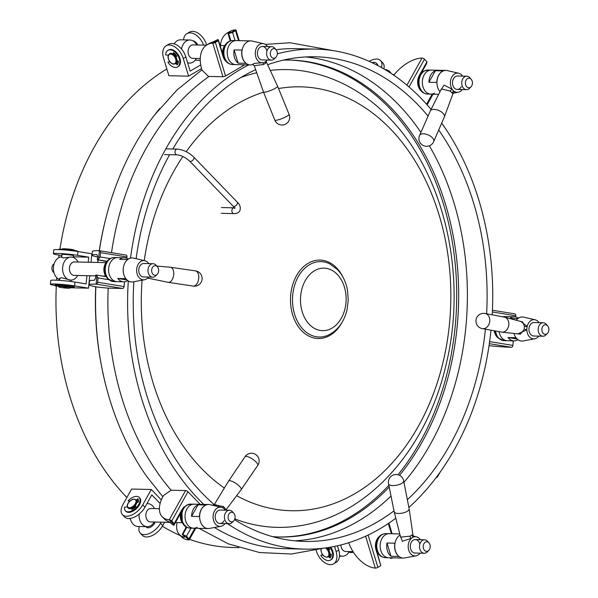 <?xml version="1.0" encoding="UTF-8"?>
<svg xmlns="http://www.w3.org/2000/svg" width="598" height="598" viewBox="0 0 598 598"><rect width="100%" height="100%" fill="white"/><g stroke="black" fill="none" stroke-linecap="round" stroke-linejoin="round"><path stroke-width="0.9" d="M330.664 547.14A9.62 6.002 59.7 0 1 331.128 559.706L330.485 560.079A9.62 6.002 59.7 0 1 328.309 560.618A9.62 6.002 59.7 0 1 320.767 555.31L322.628 554.742M329.834 547.275A9.62 6.002 59.7 0 1 330.485 560.079M328.452 547.506A7.692 4.799 59.7 0 1 329.79 549.375L328.878 549.898A4.806 2.997 -120.3 0 0 326.957 547.731M330.515 557.478L329.408 555.886M329.79 549.368L328.878 549.898M329.887 553.741L331.307 554.398A7.692 4.799 59.7 0 1 330.006 558.061L328.915 556.491M322.823 554.996L320.767 555.31M132.397 507.971L132.524 508.106A4.806 2.661 -44 0 0 135.163 506.117L135.866 506.551M129.923 501.109L128.099 500.773A9.62 5.33 136 0 1 136.583 496.407A9.62 5.33 136 0 1 139.222 497.424L139.775 497.999A9.62 5.33 136 0 1 138.16 506.738A9.62 5.33 136 0 1 128.57 512.381A9.62 5.33 136 0 1 125.939 511.365L125.378 510.789A9.62 5.33 136 0 1 124.541 507.171L127.322 506.85M139.222 497.424A9.62 5.33 136 0 1 137.6 506.162A9.62 5.33 136 0 1 128.009 511.806A9.62 5.33 136 0 1 125.378 510.789M136.867 500.773L138.273 499.397M128.099 500.773L129.504 501.505M132.412 509.272L132.524 508.106M136.434 500.078L137.809 498.732A7.692 4.261 136 0 1 137.832 498.762A7.692 4.261 136 0 1 138.43 502.028L136.897 502.544M135.073 505.833L135.993 506.409A7.692 4.261 136 0 1 131.769 509.586L131.904 508.218M371.889 62.596A9.62 5.33 136 0 1 373.907 62.327A9.62 5.33 136 0 1 376.538 63.351L377.099 63.926A9.62 5.33 136 0 1 377.943 65.623M376.538 63.351A9.62 5.33 136 0 1 377.435 65.354M471.702 85.85A4.806 3.513 91.3 0 0 471.172 79.235A4.806 3.513 91.3 0 0 466.141 80.095A4.806 3.513 91.3 0 0 466.41 86.381A4.806 3.513 91.3 0 0 471 86.807A4.806 3.513 91.3 0 0 471.702 85.85M471.172 79.235L469.789 77.688A6.735 4.911 91.3 0 0 466.791 76.193A6.735 4.911 91.3 0 0 462.747 78.891A6.735 4.911 91.3 0 0 462.202 85.888A6.735 4.911 91.3 0 0 466.492 89.655A6.735 4.911 91.3 0 0 469.55 88.287L471 86.807M391.212 73.479A11.541 8.424 91.3 0 0 385.052 69.54A11.541 8.424 91.3 0 0 384.918 69.54M172.837 148.999A242.377 176.911 -88.7 0 1 183.01 133.1A242.377 176.911 -88.7 0 1 255.645 69.652M267.62 64.734A242.377 176.911 -88.7 0 1 315.624 56.795A242.377 176.911 -88.7 0 1 428.071 116.087M438.693 130.005A242.377 176.911 -88.7 0 1 486.623 313.763M485.419 329.169A242.377 176.911 -88.7 0 1 437.325 465.117A242.377 176.911 -88.7 0 1 407.35 499.696M305.757 56.945A242.377 176.911 -88.7 0 1 420.917 132.39M429.342 145.777A242.377 176.911 -88.7 0 1 417.606 464.668A242.377 176.911 -88.7 0 1 403.949 482.332M395.809 518.219A250.069 182.532 -88.7 0 1 304.531 549.114L284.812 548.672A250.069 182.532 -88.7 0 1 214.488 527.511M200.136 504.316L187.989 491.735A1.921 0.77 -150.9 0 0 185.567 490.554L171.103 490.233A250.069 182.532 -88.7 0 1 108.171 288.139M111.497 252.685A250.069 182.532 -88.7 0 1 159.255 127.389A250.069 182.532 -88.7 0 1 209.113 76.432M490.973 330.178A250.069 182.532 -88.7 0 1 441.361 470.387A250.069 182.532 -88.7 0 1 408.875 507.478M304.531 549.114A250.069 182.532 -88.7 0 1 227.554 523.691M203.791 504.398A250.069 182.532 -88.7 0 1 128.286 281.03M130.521 258.097A250.069 182.532 -88.7 0 1 178.974 127.83A250.069 182.532 -88.7 0 1 248.693 64.905M266.858 50.538A6.735 4.911 91.3 0 0 262.462 46.457L271.694 46.666A6.735 4.911 91.3 0 1 274.684 48.161L276.067 49.709A4.806 3.513 91.3 0 0 271.739 49.612A4.806 3.513 91.3 0 0 270.573 55.345A4.806 3.513 91.3 0 0 275.895 57.281A4.806 3.513 91.3 0 0 277.061 51.555A4.806 3.513 91.3 0 0 276.067 49.709A250.069 182.532 -88.7 0 1 296.085 48.655L315.796 49.103A250.069 182.532 -88.7 0 1 431.091 109.412M391.017 496.056A242.377 176.911 -88.7 0 1 294.851 540.824M277.315 53.82A250.069 182.532 -88.7 0 1 315.796 49.103M441.675 123.098A250.069 182.532 -88.7 0 1 492.191 314.817M393.992 510.856A242.377 176.911 -88.7 0 1 304.703 541.422A242.377 176.911 -88.7 0 1 234.521 519.662M214.241 504.63A242.377 176.911 -88.7 0 1 133.87 281.718M136.135 258.71A242.377 176.911 -88.7 0 1 169.593 154.703M58.903 286.143L55.786 286.023A9.62 0.673 5.6 0 1 55.083 285.695L55.173 284.738A9.62 0.673 5.6 0 1 57.789 284.536A9.62 0.673 5.6 0 1 68.314 285.396A9.62 0.673 5.6 0 1 74.316 286.606L74.227 287.563A9.62 0.673 5.6 0 1 71.611 287.765A9.62 0.673 5.6 0 1 70.34 287.72M55.083 285.695A9.62 0.673 5.6 0 1 57.692 285.493A9.62 0.673 5.6 0 1 68.224 286.352A9.62 0.673 5.6 0 1 74.227 287.563M62.842 286.068L62.237 285.881A7.692 0.538 5.6 0 1 67.589 286.42L66.856 286.472M69.824 286.958L71.551 287.062A7.692 0.538 5.6 0 1 72.313 287.376A7.692 0.538 5.6 0 1 72.052 287.489L70.385 287.294M175.491 63.717A5.771 3.603 -120.3 0 0 175.655 63.635A5.771 3.603 -120.3 0 0 176.223 57.52A5.771 3.603 -120.3 0 0 169.839 53.663A5.771 3.603 -120.3 0 0 169.683 53.768M173.771 54.411L173.779 54.411A4.806 2.997 59.7 0 1 175.991 56.765L176.903 56.242L175.991 56.765M173.854 53.641A5.771 3.603 59.7 0 1 176.515 56.466M177.628 60.899A5.771 3.603 59.7 0 1 176.679 62.984M388.565 483.849A7.692 2.915 -11.2 0 0 388.573 483.872L394.179 511.783A7.625 2.885 -11.2 0 0 394.194 511.836L400.585 537.124L409.802 536.189L412.904 534.769L409.144 508.868A7.625 2.885 -11.2 0 0 409.137 508.816L403.657 480.867A7.692 2.915 -11.2 0 0 403.657 480.859A7.692 7.692 0 0 0 392.206 475.552A7.692 7.692 0 0 0 388.573 483.872A7.692 2.915 -11.2 0 0 393.619 485.569A7.692 2.915 -11.2 0 0 401.617 483.453A7.692 2.915 -11.2 0 0 403.665 480.882M394.194 511.836A7.625 2.885 -11.2 0 0 399.217 513.48A7.625 2.885 -11.2 0 0 407.111 511.387A7.625 2.885 -11.2 0 0 409.144 508.868M419.744 543.664A6.735 4.911 91.3 0 0 415.348 539.583A6.735 4.911 91.3 0 0 410.654 548.971A6.735 4.911 91.3 0 0 415.049 553.045L424.274 553.255A6.735 4.911 91.3 0 0 427.338 551.894L428.781 550.407A4.806 3.513 91.3 0 0 429.947 544.681A4.806 3.513 91.3 0 0 428.953 542.842A4.806 3.513 91.3 0 0 424.625 542.737A4.806 3.513 91.3 0 0 423.459 548.471A4.806 3.513 91.3 0 0 428.781 550.407M420.364 539.695A9.62 7.019 91.3 0 0 416.462 536.832L414.339 536.339L413.741 536.937A9.62 7.019 91.3 0 0 411.394 538.305A9.62 7.019 91.3 0 0 408.703 550.108A9.62 7.019 91.3 0 0 416.036 555.848A9.62 7.019 91.3 0 0 420.058 553.157M400.062 535.068A12.02 8.776 91.3 0 0 395.39 550.788A12.02 8.776 91.3 0 0 403.231 558.076A12.02 8.776 91.3 0 0 404.554 557.964L416.036 555.848M380.791 550.459A12.02 8.776 91.3 0 0 388.633 557.747A12.02 8.776 -88.7 0 1 380.208 544.3A12.02 8.776 -88.7 0 1 389.178 533.708A12.02 8.776 91.3 0 0 380.791 550.459M395.248 550.788A12.02 8.776 91.3 0 0 398.881 556.469L390.995 556.29A12.02 8.776 -88.7 0 1 387.362 550.609A12.02 8.776 -88.7 0 1 386.981 543.029L394.867 543.208A12.02 8.776 91.3 0 0 395.248 550.788M409.802 536.189A1.921 0.68 -121.9 0 0 411.394 538.305L402.357 541.25L400.219 535.673M416.462 536.832A9.62 7.019 91.3 0 0 413.741 536.937A1.921 1.607 62.5 0 1 411.962 534.926M390.995 556.29L386.981 543.029M265.961 61.325L265.572 63.268L263.412 64.532L254.255 65.69L263.456 91.943A7.625 1.338 157.9 0 1 263.456 91.943L274.796 120.056A7.692 7.692 0 0 0 285.866 123.965A7.692 7.692 0 0 0 289.051 114.27A7.692 1.346 157.9 0 1 289.051 114.27A7.692 1.346 157.9 0 1 286.831 116.296A7.692 1.346 157.9 0 1 279.333 119.533A7.692 1.346 157.9 0 1 274.796 120.056M266.02 61.28L277.584 86.209A7.625 1.338 157.9 0 1 277.584 86.217A7.625 1.338 157.9 0 1 275.386 88.227A7.625 1.338 157.9 0 1 267.956 91.434A7.625 1.338 157.9 0 1 263.464 91.957M262.462 46.457A6.735 4.911 91.3 0 0 257.768 55.838A6.735 4.911 91.3 0 0 262.163 59.92L271.387 60.129A6.735 4.911 91.3 0 0 274.445 58.761L275.895 57.281M267.478 46.569A9.62 7.019 91.3 0 0 263.576 43.706A9.62 7.019 91.3 0 0 256.856 47.242A9.62 7.019 91.3 0 0 255.817 56.974A9.62 7.019 91.3 0 0 263.15 62.715A9.62 7.019 91.3 0 0 263.77 62.566A9.62 7.019 91.3 0 0 266.117 61.198A9.62 7.019 91.3 0 0 267.171 60.032M263.576 43.706L252.207 41.068A12.02 8.776 91.3 0 0 250.891 40.903A12.02 8.776 91.3 0 0 242.504 57.662A12.02 8.776 91.3 0 0 250.345 64.943A12.02 8.776 91.3 0 0 251.668 64.838L254.516 63.343L263.15 62.715M250.345 64.943L232.383 64.539A12.02 8.776 -88.7 0 1 223.958 51.099A12.02 8.776 -88.7 0 1 232.928 40.5L236.292 40.574A12.02 8.776 91.3 0 0 227.905 57.333A12.02 8.776 91.3 0 0 235.747 64.614A12.02 8.776 -88.7 0 1 227.322 51.174A12.02 8.776 -88.7 0 1 236.292 40.574L250.891 40.903M234.476 57.483A12.02 8.776 -88.7 0 1 234.095 49.903L241.981 50.083A12.02 8.776 91.3 0 0 242.362 57.655A12.02 8.776 91.3 0 0 245.995 63.343L238.109 63.164A12.02 8.776 -88.7 0 1 234.476 57.483M234.095 49.903L238.109 63.164M263.658 62.603A1.921 0.822 -105.8 0 0 263.412 64.532M265.572 63.268A1.921 1.458 39.5 0 1 265.452 61.721M190.463 505.146A12.02 8.776 -88.7 0 1 194.073 504.181A12.02 8.776 91.3 0 0 186.853 508.995A12.02 8.776 91.3 0 0 185.866 521.493A12.02 8.776 91.3 0 0 193.535 528.213A12.02 8.776 -88.7 0 1 185.171 518.518A12.02 8.776 -88.7 0 1 190.463 505.146M197.146 527.249A12.02 8.776 -88.7 0 1 193.535 528.213L190.171 528.139A12.02 8.776 -88.7 0 1 181.799 518.444A12.02 8.776 -88.7 0 1 187.099 505.071A12.02 8.776 -88.7 0 1 190.71 504.099L186.441 505.235L183.765 507.567A11.564 8.439 -88.7 0 0 183.384 524.364C184.834 526.554 187.092 527.81 190.171 528.139M544.898 334.312A4.806 3.513 91.3 0 0 547.439 333.37A4.806 3.513 91.3 0 0 547.611 325.798A4.806 3.513 91.3 0 0 545.832 324.766A4.806 3.513 91.3 0 0 541.885 328.967A4.806 3.513 91.3 0 0 544.898 334.312M547.611 325.798L546.236 324.258A6.735 4.911 91.3 0 0 543.739 322.8A6.735 4.911 91.3 0 0 543.238 322.756A6.735 4.911 91.3 0 0 538.185 329.035A6.735 4.911 91.3 0 0 542.431 336.173A6.735 4.911 91.3 0 0 542.932 336.218A6.735 4.911 91.3 0 0 545.996 334.858L547.439 333.37M77.747 251.481L77.762 251.272A9.62 0.673 -174.4 0 0 71.76 250.061A9.62 0.673 -174.4 0 0 61.235 249.202A9.62 0.673 -174.4 0 0 58.619 249.411L58.597 249.62M452.38 93.288L453.65 93.011L452.91 93.856L450.219 91.09L441.399 88.9L430.366 110.847A7.625 3.797 -156.5 0 0 430.328 110.936L419.617 135.357A7.692 3.835 -156.5 0 1 419.624 135.335A7.692 7.692 0 0 0 421.059 143.939A7.692 7.692 0 0 0 433.729 141.479A7.692 3.835 -156.5 0 0 432.339 137.712A7.692 3.835 -156.5 0 0 425.088 133.982A7.692 3.835 -156.5 0 0 419.624 135.335M433.722 141.502L444.307 117.021A7.625 3.797 -156.5 0 0 444.344 116.931A7.625 3.797 -156.5 0 0 442.946 113.254A7.625 3.797 -156.5 0 0 435.807 109.561A7.625 3.797 -156.5 0 0 430.366 110.847M466.791 76.193L457.567 75.983A6.735 4.911 91.3 0 0 453.523 78.682A6.735 4.911 91.3 0 0 452.97 85.678A6.735 4.911 91.3 0 0 457.261 89.446A6.735 4.911 91.3 0 0 461.312 86.747M462.583 76.096A9.62 7.019 91.3 0 0 458.681 73.233A9.62 7.019 91.3 0 0 451.856 76.955A9.62 7.019 91.3 0 0 452.193 89.244A9.62 7.019 91.3 0 0 454.203 91.33A9.62 7.019 91.3 0 0 458.255 92.242A9.62 7.019 91.3 0 0 462.276 89.558M458.681 73.233L447.311 70.594A12.02 8.776 91.3 0 0 445.996 70.429A12.02 8.776 91.3 0 0 438.768 75.251A12.02 8.776 91.3 0 0 440.001 91.681M434.469 93.168A12.02 8.776 -88.7 0 1 430.852 94.14L427.488 94.065A12.02 8.776 -88.7 0 1 419.123 84.363A12.02 8.776 -88.7 0 1 424.416 70.998A12.02 8.776 -88.7 0 1 428.033 70.026L431.397 70.101A12.02 8.776 91.3 0 0 424.169 74.922A12.02 8.776 91.3 0 0 423.19 87.413A12.02 8.776 91.3 0 0 430.852 94.14A12.02 8.776 -88.7 0 1 422.487 84.445A12.02 8.776 -88.7 0 1 427.779 71.072A12.02 8.776 -88.7 0 1 431.397 70.101L445.996 70.429M430.747 75.071A12.02 8.776 -88.7 0 1 435.351 70.736L443.238 70.908A12.02 8.776 91.3 0 0 438.633 75.251A12.02 8.776 91.3 0 0 436.809 82.464L428.923 82.285A12.02 8.776 -88.7 0 1 430.747 75.071M452.066 93.004A1.921 1.51 137.4 0 1 454.203 91.33L453.546 93.064M440.397 90.896L444.03 85.08L452.193 89.244A1.921 0.523 -44.9 0 0 450.219 91.09M435.351 70.736L428.923 82.285M98.64 287.234A29.309 2.041 5.6 0 1 89.109 284.775A29.309 2.041 5.6 0 1 96.129 284.14L96.921 276.022L98.05 277.958L97.631 282.256A1.921 1.308 99.3 0 1 96.129 284.14L122.575 288.46L108.111 288.131L98.64 287.234M97.579 256.938A29.309 2.041 5.6 0 1 91.995 255.174L92.369 251.354A29.309 2.041 5.6 0 1 99.388 250.712A1.921 1.308 99.3 0 1 99.515 250.726A1.921 1.308 99.3 0 1 100.516 252.655L100.098 256.953L110.137 258.59M106.085 276.642L96.398 275.058A29.309 2.041 -174.4 0 0 95.815 275.058L95.486 278.399L94.192 280.312A29.309 2.041 -174.4 0 0 89.483 280.955L89.109 284.775M91.995 255.174A29.309 2.041 5.6 0 1 96.704 254.531L96.809 254.539M99.515 250.726L125.954 255.047A1.921 1.308 -80.7 0 1 126.963 256.976L126.821 258.373M124.541 281.763L124.07 286.584A1.921 1.308 -80.7 0 1 122.575 288.46M108.761 279.714L98.05 277.958M96.906 254.561L97.631 256.43L97.302 259.779A29.309 2.041 5.6 0 1 97.893 259.779L107.094 261.281M103.349 260.773A11.063 8.073 91.3 0 0 103.29 260.848L97.302 259.779M125.954 255.047A1.921 1.308 -80.7 0 0 125.834 255.04L99.634 250.756M106.893 261.528L103.648 260.997M96.398 275.058L96.921 276.022M100.098 256.953L97.893 259.779M98.595 258.829L99.388 250.712M127.636 280.604A12.02 8.776 -88.7 0 1 123.659 281.8L117.088 281.651A12.02 8.776 -88.7 0 1 111.998 279.259A12.02 8.776 -88.7 0 1 109.098 265.744A12.02 8.776 -88.7 0 1 117.634 257.611A12.02 8.776 91.3 0 0 108.612 268.823A12.02 8.776 91.3 0 0 116.199 281.568A12.02 8.776 91.3 0 0 117.088 281.651L113.725 281.576A12.02 8.776 -88.7 0 1 108.634 279.184A12.02 8.776 -88.7 0 1 105.734 265.669A12.02 8.776 -88.7 0 1 114.263 257.536C111.183 257.731 108.866 258.889 107.319 261.005A11.564 8.439 -88.7 0 0 106.937 277.801A11.564 8.439 -88.7 0 0 107.775 278.795M428.953 542.842L427.57 541.295A6.735 4.911 91.3 0 0 424.58 539.792A6.735 4.911 91.3 0 0 419.878 549.173A6.735 4.911 91.3 0 0 424.274 553.255M340.942 544.935A6.735 4.911 91.3 0 0 341.316 547.409A6.735 4.911 91.3 0 0 345.704 551.483L353.052 551.648M339.514 555.497A11.541 8.424 91.3 0 0 342.31 556.215A11.541 8.424 91.3 0 0 349.262 551.565M228.817 514.168A4.806 3.513 91.3 0 0 229.086 520.462A4.806 3.513 91.3 0 0 233.676 520.88A4.806 3.513 91.3 0 0 234.379 519.931A4.806 3.513 91.3 0 0 233.848 513.316A4.806 3.513 91.3 0 0 228.817 514.168M233.848 513.316L232.473 511.768A6.735 4.911 91.3 0 0 229.475 510.266A6.735 4.911 91.3 0 0 225.431 512.964A6.735 4.911 91.3 0 0 224.878 519.961A6.735 4.911 91.3 0 0 229.169 523.728A6.735 4.911 91.3 0 0 232.233 522.368L233.676 520.88M159.382 508.689L150.905 508.494A6.735 4.911 91.3 0 0 146.861 511.193A6.735 4.911 91.3 0 0 146.308 518.189A6.735 4.911 91.3 0 0 150.599 521.957L170.497 522.405M139.087 514.116A11.541 8.424 91.3 0 0 147.205 526.689A11.541 8.424 91.3 0 0 154.142 522.069A11.541 8.424 91.3 0 0 154.157 522.039M130.2 518.444A11.541 8.424 91.3 0 0 138.003 526.487L147.205 526.689M129.609 518.503A4.806 3.513 91.3 0 0 130.379 519.176M154.463 508.577A11.541 8.424 91.3 0 0 147.728 503.613A11.541 8.424 91.3 0 0 146.921 503.651M73.464 255.75A5.868 0.411 -174.4 0 0 73.569 255.682A5.868 0.411 -174.4 0 0 69.906 254.942A5.868 0.411 -174.4 0 0 63.485 254.419A5.868 0.411 -174.4 0 0 61.886 254.546A5.868 0.411 -174.4 0 0 61.975 254.628M88.227 262.245L88.721 257.162L77.583 255.339A14.427 1.009 -174.4 0 0 62.087 253.642A14.427 1.009 -174.4 0 0 53.372 253.716A14.427 1.009 -174.4 0 0 57.871 254.898L61.886 255.548M55.098 285.485L54.889 285.455A14.427 1.009 5.6 0 1 50.389 284.274A14.427 1.009 5.6 0 1 59.105 284.2A14.427 1.009 5.6 0 1 74.608 285.896L88.526 288.169L70.332 287.765M50.389 284.274L50.763 280.455A14.427 1.009 5.6 0 1 59.479 280.38A14.427 1.009 5.6 0 1 74.982 282.077L86.112 283.901L86.919 275.678M53.372 253.716L53.738 249.897A14.427 1.009 5.6 0 1 62.461 249.822A14.427 1.009 5.6 0 1 77.957 251.519L91.875 253.791L91.046 262.305M89.737 275.745L88.526 288.169M88.721 257.162L73.36 256.811M67.537 286.562A5.771 0.404 -174.4 0 0 58.91 286.068L58.866 286.547A5.771 0.404 5.6 0 1 67.492 287.04A5.771 0.404 5.6 0 1 70.355 287.668L70.4 287.19A5.771 0.404 -174.4 0 0 67.537 286.562M482.422 328.623L501.505 332.084A7.625 5.905 -79.5 0 0 501.834 332.137L520.402 334.133L524.184 329.461L524.491 326.284L522.645 321.941L504.607 317.172A7.625 5.905 -79.5 0 0 504.278 317.097L485.225 313.502M501.834 332.137A7.625 5.905 -79.5 0 0 508.808 324.834A7.625 5.905 -79.5 0 0 504.607 317.172M482.369 328.616A7.692 5.965 -79.5 0 0 482.526 328.646A7.692 5.965 -79.5 0 0 489.732 321.29A7.692 5.965 -79.5 0 0 485.322 313.524A7.692 5.965 -79.5 0 0 485.165 313.487M534.507 322.591A6.735 4.911 91.3 0 0 534.007 322.546A6.735 4.911 91.3 0 0 528.961 328.825A6.735 4.911 91.3 0 0 533.207 335.964A6.735 4.911 91.3 0 0 533.708 336.009L542.932 336.218M520.821 321.462L527.182 326.433A9.62 7.019 91.3 0 0 526.845 329.887A9.62 7.019 91.3 0 0 532.93 338.827A9.62 7.019 91.3 0 0 534.694 338.812A9.62 7.019 91.3 0 0 538.716 336.121M539.022 322.658A9.62 7.019 91.3 0 0 535.128 319.795A9.62 7.019 91.3 0 0 534.791 319.728A9.62 7.019 91.3 0 0 527.182 326.433A1.921 0.695 -0 0 1 524.491 326.284M513.959 333.445A12.02 8.776 91.3 0 0 521 340.95A12.02 8.776 91.3 0 0 521.897 341.032A12.02 8.776 91.3 0 0 523.213 340.927L534.694 338.812M535.128 319.795L523.751 317.164A12.02 8.776 91.3 0 0 523.332 317.075A12.02 8.776 91.3 0 0 522.435 316.992A12.02 8.776 91.3 0 0 516.253 320.251M506.401 340.621A12.02 8.776 91.3 0 0 507.298 340.703A12.02 8.776 -88.7 0 1 502.208 338.311A12.02 8.776 -88.7 0 1 499.031 331.636A12.02 8.776 91.3 0 0 506.401 340.621M522.368 316.992A12.02 8.776 91.3 0 0 522.301 316.992A12.02 8.776 91.3 0 0 517.741 318.607L509.855 318.428A12.02 8.776 -88.7 0 1 514.415 316.813A12.02 8.776 -88.7 0 1 515.304 316.895A12.02 8.776 -88.7 0 1 518.324 318.188M517.846 339.657A12.02 8.776 -88.7 0 1 513.869 340.853A12.02 8.776 -88.7 0 1 512.979 340.77A12.02 8.776 -88.7 0 1 507.986 337.534L515.88 337.706A12.02 8.776 91.3 0 0 520.865 340.95A12.02 8.776 91.3 0 0 521.755 341.032A12.02 8.776 91.3 0 0 521.83 341.032M502.701 316.798A12.02 8.776 -88.7 0 1 504.473 316.589L507.837 316.663A12.02 8.776 91.3 0 0 504.951 317.261A12.02 8.776 -88.7 0 1 507.837 316.663L514.415 316.813M524.184 329.461A1.921 0.441 -169.1 0 1 526.845 329.887L517.793 333.856M517.053 339.014L507.986 337.534M59.92 249.202A250.069 182.532 -88.7 0 1 93.916 147.728A250.069 182.532 -88.7 0 1 166.842 68.972M238.894 547.633L232.891 547.499A250.069 182.532 -88.7 0 1 189.559 539.314M180.484 535.681A250.069 182.532 -88.7 0 1 162.394 526.24M126.866 497.506A250.069 182.532 -88.7 0 1 56.287 286.038M56.593 280.215A250.069 182.532 -88.7 0 1 56.75 277.696M58.716 257.716A250.069 182.532 -88.7 0 1 59.06 255.092M102.153 369.265A250.069 182.532 -88.7 0 1 95.732 286.734M97.683 262.455A250.069 182.532 -88.7 0 1 97.99 259.891M99.261 250.712A250.069 182.532 -88.7 0 1 105.525 219.653M168.315 55.33L165.661 54.844A9.62 6.002 59.7 0 1 167.896 50.337L168.546 49.963A9.62 6.002 59.7 0 1 170.722 49.432A9.62 6.002 59.7 0 1 179.37 56.803A9.62 6.002 59.7 0 1 178.241 66.572L177.599 66.954A9.62 6.002 59.7 0 1 175.423 67.484A9.62 6.002 59.7 0 1 167.881 62.185L169.742 61.616M167.896 50.337A9.62 6.002 59.7 0 1 170.071 49.806A9.62 6.002 59.7 0 1 178.727 57.184A9.62 6.002 59.7 0 1 177.599 66.954M173.779 54.411L173.928 52.863M177.628 64.352L176.522 62.753M173.203 54.014L173.353 52.475A7.692 4.799 59.7 0 1 176.903 56.242M177.001 60.615L178.421 61.273A7.692 4.799 59.7 0 1 177.12 64.928L176.029 63.358M169.937 61.863L167.881 62.185M328.377 556.85A5.771 3.603 -120.3 0 0 328.541 556.76A5.771 3.603 -120.3 0 0 329.842 553.075A5.771 3.603 -120.3 0 0 326.904 547.738M330.515 554.032A5.771 3.603 59.7 0 1 329.565 556.11M327.824 547.604A5.771 3.603 59.7 0 1 329.401 549.592M489.029 345.681A29.309 2.041 -174.4 0 0 511.38 347.289A1.921 1.308 -80.7 0 0 512.882 345.405L513.301 341.107L511.41 340.8M514.766 313.875A1.921 1.308 -80.7 0 0 514.646 313.86L492.416 310.227L514.766 313.875A1.921 1.308 -80.7 0 1 515.768 315.804L515.655 316.962M497.842 337.706A10.577 7.722 -88.7 0 1 494.247 330.769M128.017 507.964A5.771 3.199 -44 0 0 128.151 508.113A5.771 3.199 -44 0 0 135.552 505.25A5.771 3.199 -44 0 0 136.449 500.1A5.771 3.199 -44 0 0 136.307 499.958M135.626 506.409A5.771 3.199 136 0 1 132.457 508.793M136.987 500.653A5.771 3.199 136 0 1 137.009 500.675A5.771 3.199 136 0 1 137.562 502.32M156.781 266.05L170.266 267.239A7.625 4.358 98.4 0 1 170.408 267.254A7.625 4.358 98.4 0 1 173.697 274.788A7.625 4.358 98.4 0 1 168.188 282.338A7.625 4.358 98.4 0 1 168.053 282.308L147.616 278.077M193.132 286.068A7.692 7.692 0 0 0 202.079 279.236A7.692 7.692 0 0 0 195.367 270.849A7.692 4.395 98.4 0 1 195.397 270.857A7.692 4.395 98.4 0 1 198.715 278.459A7.692 4.395 98.4 0 1 193.161 286.076A7.692 4.395 98.4 0 1 193.027 286.053M144.305 263.539A6.735 4.911 91.3 0 0 143.804 263.494A6.735 4.911 91.3 0 0 138.751 269.773A6.735 4.911 91.3 0 0 142.997 276.911A6.735 4.911 91.3 0 0 143.498 276.956L152.729 277.166A6.735 4.911 91.3 0 0 155.786 275.805L157.237 274.318A4.806 3.513 91.3 0 0 157.401 266.745A4.806 3.513 91.3 0 0 155.622 265.714A4.806 3.513 91.3 0 0 151.675 269.915A4.806 3.513 91.3 0 0 154.688 275.259A4.806 3.513 91.3 0 0 157.237 274.318M148.812 263.606A9.62 7.019 91.3 0 0 144.918 260.743A9.62 7.019 91.3 0 0 144.581 260.676A9.62 7.019 91.3 0 0 136.688 269.085A9.62 7.019 91.3 0 0 142.72 279.774A9.62 7.019 91.3 0 0 144.492 279.759A9.62 7.019 91.3 0 0 148.513 277.068M144.918 260.743L133.541 258.112A12.02 8.776 91.3 0 0 133.122 258.022A12.02 8.776 91.3 0 0 132.233 257.94A12.02 8.776 91.3 0 0 123.21 269.152A12.02 8.776 91.3 0 0 130.798 281.897A12.02 8.776 91.3 0 0 131.687 281.979A12.02 8.776 91.3 0 0 133.01 281.875L144.492 279.759M123.659 281.8A12.02 8.776 -88.7 0 1 122.769 281.718A12.02 8.776 -88.7 0 1 117.784 278.474L125.67 278.653A12.02 8.776 91.3 0 0 130.656 281.897A12.02 8.776 91.3 0 0 131.545 281.979A12.02 8.776 91.3 0 0 131.62 281.979M132.158 257.94A12.02 8.776 91.3 0 0 132.091 257.94A12.02 8.776 91.3 0 0 127.531 259.554L119.645 259.375A12.02 8.776 -88.7 0 1 124.205 257.76A12.02 8.776 -88.7 0 1 125.094 257.843A12.02 8.776 -88.7 0 1 128.122 259.136M117.784 278.474L126.843 279.961M348.716 542.722A29.309 18.284 -120.3 0 0 375.275 568.1A1.921 0.538 -16.8 0 0 377.891 567.375L380.814 565.663L376.007 549.786A10.577 7.722 -88.7 0 1 379.536 536.339M390.987 557.799L391.159 558.368A29.309 18.284 59.7 0 1 390.479 558.263L390.33 557.785M376.897 551.618L380.814 565.663M391.159 558.368L393.237 557.844M393.79 75.213A29.309 16.243 136 0 1 422.024 58.028A1.921 0.77 -150.9 0 1 424.453 59.209L426.957 61.796L419.258 75.632A10.577 7.722 -88.7 0 0 421.343 91.075M426.957 61.796L426.628 63.53L421.074 73.502M59.606 278.915L61.213 277.659L70.766 280.126A11.541 8.424 91.3 0 0 77.71 275.476M78.017 262.014A11.541 8.424 91.3 0 0 72.141 257.133A11.541 8.424 91.3 0 0 71.282 257.05L63.141 257.925L61.736 257.08M157.401 266.745L156.026 265.206A6.735 4.911 91.3 0 0 153.529 263.748A6.735 4.911 91.3 0 0 153.028 263.703A6.735 4.911 91.3 0 0 147.983 269.982A6.735 4.911 91.3 0 0 152.228 277.121A6.735 4.911 91.3 0 0 152.729 277.166M106.01 262.642L74.466 261.931A6.735 4.911 91.3 0 0 69.413 268.21A6.735 4.911 91.3 0 0 73.659 275.349A6.735 4.911 91.3 0 0 74.159 275.394L95.732 275.88M71.282 257.05A11.541 8.424 91.3 0 0 62.626 267.807A11.541 8.424 91.3 0 0 69.906 280.051A11.541 8.424 91.3 0 0 70.766 280.126M61.758 256.841A11.541 8.424 91.3 0 0 53.469 267.014A11.541 8.424 91.3 0 0 59.546 279.535M54.134 263.8A4.806 3.513 91.3 0 0 51.936 268.158A4.806 3.513 91.3 0 0 53.94 272.606M185.619 525.844L185.731 528.034L182.218 534.35L184.162 536.361L184.087 537.258A29.309 16.243 136 0 1 179.452 534.612A29.309 16.243 136 0 1 177.083 522.555M179.452 534.612L181.672 536.914A29.309 16.243 -44 0 0 188.744 539.972L184.02 535.075L186.441 536.264L188.946 538.85A1.921 0.77 29.1 0 1 189.312 539.762A1.921 0.77 29.1 0 1 188.744 539.972M171.103 490.233L163.501 495.518A29.309 16.243 -44 0 0 162.208 516.754A29.309 16.243 -44 0 0 169.279 519.812A1.921 0.77 29.1 0 1 171.708 521L174.212 523.586L181.912 509.75A10.577 7.722 -88.7 0 1 184.49 506.753M162.208 516.754L164.435 519.057A29.309 16.243 -44 0 0 169.07 521.703L173.315 525.134A29.309 16.243 -44 0 0 173.936 525.223L180.656 513.144M190.956 528.161L186.441 536.264M184.573 537.191L184.087 537.258L184.416 536.668M186.808 527.301L182.831 534.44A29.309 16.243 136 0 1 182.218 534.35M182.831 534.44L184.02 535.075M174.212 523.586L173.936 525.223M174.003 524.708L169.279 519.812L185.567 490.554M316.118 550.153L316.424 551.177A14.427 9 -120.3 0 0 333.557 563.854A14.427 9 -120.3 0 0 336.143 551.618L334.566 546.4M348.896 552.186A14.427 9 -120.3 0 0 353.381 552.171M337.429 545.78L338.737 550.1A14.427 9 59.7 0 1 336.151 562.344L333.557 563.854M329.618 556.185A5.868 3.663 -120.3 0 0 330.582 554.062M329.453 549.562A5.868 3.663 -120.3 0 0 327.906 547.589M168.883 75.722L163.538 58.043A14.427 9 59.7 0 1 166.124 45.807A14.427 9 59.7 0 1 183.257 58.492L188.602 76.17L168.883 75.722M166.124 45.807L168.726 44.289A14.427 9 59.7 0 1 185.851 56.974L190.134 71.117L200.726 64.935M203.619 45.134A14.427 9 -120.3 0 0 186.905 33.682A14.427 9 -120.3 0 0 183.571 39.872M186.905 33.682L189.499 32.165A14.427 9 59.7 0 1 206.631 44.85L206.684 45.029M201.548 68.613L188.602 76.17M173.861 53.558A5.868 3.663 59.7 0 1 176.567 56.436M177.696 60.936A5.868 3.663 59.7 0 1 176.731 63.059M197.706 45A5.868 3.663 -120.3 0 0 192.795 40.769M200.263 60.323L195.165 60.211M435.979 477.795A15.391 6.159 -150.9 0 0 437.766 476.419A15.391 6.159 -150.9 0 0 438.095 474.954M146.091 526.703A5.868 3.252 -44 0 0 146.435 527.189A5.868 3.252 -44 0 0 148.035 527.81A5.868 3.252 -44 0 0 155.174 522.061M151.287 489.5L131.567 489.059L122.994 504.458A14.427 7.991 -44 0 0 122.478 514.706A14.427 7.991 -44 0 0 142.713 504.906L151.287 489.5L161.34 499.913M139.282 526.517A14.427 7.991 -44 0 0 140.276 533.132A14.427 7.991 -44 0 0 160.511 523.332L161.146 522.196M140.276 533.132L142.496 535.442A14.427 7.991 -44 0 0 162.738 525.642L164.607 522.271M160.129 503.509L151.795 494.882L144.94 507.209A14.427 7.991 136 0 1 124.698 517.008L122.478 514.706M132.45 508.861A5.868 3.252 -44 0 0 135.671 506.439M137.637 502.298A5.868 3.252 -44 0 0 137.077 500.608A5.868 3.252 -44 0 0 137.054 500.586M369.19 61.355A14.427 7.991 136 0 1 380.552 60.585L382.78 62.887A14.427 7.991 136 0 1 383.916 68.942M380.552 60.585A14.427 7.991 136 0 1 381.457 67.537M159.666 108.597A254.412 185.701 91.3 0 0 154.83 114.644A254.412 185.701 91.3 0 0 99.358 250.712M98.109 259.906A254.412 185.701 91.3 0 0 97.803 262.455M95.874 286.763A254.412 185.701 91.3 0 0 146.674 476.389L162.828 496.744M342.975 277.143A39.229 28.629 91.3 0 0 336.599 267.904A39.229 28.629 91.3 0 0 296.436 275.82A39.229 28.629 91.3 0 0 301.639 330.716A39.229 28.629 91.3 0 0 341.951 322.531M201.997 70.13A29.309 18.284 59.7 0 1 207.102 44.775A29.309 18.284 59.7 0 1 212.768 43.161L218.285 39.939L218.307 40.731L215.385 42.436A1.921 0.538 163.2 0 1 212.768 43.161L222.927 76.746L208.47 76.417L201.997 70.13M220.475 45.508A29.309 18.284 59.7 0 1 227.225 33.025L229.826 31.515A29.309 18.284 59.7 0 1 235.492 29.9A1.921 0.538 163.2 0 1 236.038 30.102A1.921 0.538 163.2 0 1 235.507 30.685L232.592 32.389L235.059 40.544M222.553 53.678L218.3 39.603A29.309 18.284 -120.3 0 0 217.665 39.677L212.858 41.995A29.309 18.284 -120.3 0 0 209.696 43.258L207.102 44.775M227.225 33.025A29.309 18.284 59.7 0 1 230.394 31.761L228.055 33.615A29.309 18.284 59.7 0 1 228.683 33.54L230.858 40.731M244.732 64.816L225.543 76.013A1.921 0.538 -16.8 0 1 222.927 76.746M226.276 61.587A10.577 7.722 -88.7 0 1 223.106 56.608L218.307 40.731M230.245 40.858L228.055 33.615M230.514 32.172L230.394 31.761L230.327 32.285M232.592 32.389L228.683 33.54M229.976 33.122L235.492 29.9M271.694 46.666A6.735 4.911 91.3 0 0 266.992 56.048A6.735 4.911 91.3 0 0 271.387 60.129M206.437 45.194L193.124 44.895A6.735 4.911 91.3 0 0 188.43 54.276A6.735 4.911 91.3 0 0 192.818 58.357L200.27 58.522M196.675 44.977A11.541 8.424 91.3 0 0 189.947 40.014A11.541 8.424 91.3 0 0 181.493 48.999M189.947 40.014L180.746 39.804A11.541 8.424 91.3 0 0 174.16 43.841M187.608 62.775A11.541 8.424 91.3 0 0 189.424 63.089A11.541 8.424 91.3 0 0 196.376 58.44M216.663 505.684C211.281 502.724 216.274 505.714 223.308 506.454L225.154 508.367L225.282 510.176M225.259 510.169A9.62 7.019 91.3 0 0 223.301 508.173A9.62 7.019 91.3 0 0 221.365 507.306L212.402 505.235L214.435 504.361L228.541 481.143A7.625 2.25 34.2 0 1 228.563 481.121A7.625 2.25 34.2 0 1 233.1 481.786A7.625 2.25 34.2 0 1 239.551 486.361A7.625 2.25 34.2 0 1 241.173 489.68A7.625 2.25 34.2 0 1 241.158 489.702L225.715 510.184M256.108 462.037A7.692 2.265 34.2 0 1 257.745 465.379A7.692 2.265 34.2 0 1 257.738 465.394A7.692 7.692 0 0 0 257.005 455.579A7.692 7.692 0 0 0 245.008 456.752A7.692 2.265 34.2 0 1 245.016 456.745A7.692 2.265 34.2 0 1 249.59 457.41A7.692 2.265 34.2 0 1 256.108 462.037M229.475 510.266L220.243 510.057A6.735 4.911 91.3 0 0 216.199 512.755A6.735 4.911 91.3 0 0 215.646 519.752A6.735 4.911 91.3 0 0 219.944 523.519A6.735 4.911 91.3 0 0 223.988 520.821M221.365 507.306A9.62 7.019 91.3 0 0 214.533 511.028A9.62 7.019 91.3 0 0 213.987 521.665A9.62 7.019 91.3 0 0 220.931 526.322A9.62 7.019 91.3 0 0 224.953 523.631M212.402 505.235L209.988 504.675A12.02 8.776 91.3 0 0 208.672 504.51A12.02 8.776 91.3 0 0 201.451 509.324A12.02 8.776 91.3 0 0 200.465 521.822A12.02 8.776 91.3 0 0 208.134 528.55A12.02 8.776 91.3 0 0 209.45 528.438L220.931 526.322M201.309 509.324A12.02 8.776 91.3 0 0 199.485 516.537L191.599 516.358A12.02 8.776 -88.7 0 1 193.423 509.145A12.02 8.776 -88.7 0 1 198.028 504.809L205.914 504.989A12.02 8.776 91.3 0 0 201.309 509.324M191.599 516.358L198.028 504.809M224.699 509.436A1.921 1.301 156 0 1 225.154 508.367M223.308 506.454A1.921 0.725 -59.8 0 0 223.032 508.001M175.334 63.822C172.852 64.681 170.677 63.433 168.808 60.077C167.59 57.236 167.829 55.158 169.511 53.85A5.771 3.603 59.7 0 1 175.894 57.714A5.771 3.603 59.7 0 1 175.334 63.822L175.655 63.635M175.281 57.999A5.292 3.296 -120.3 0 0 169.839 54.276A5.292 3.296 -120.3 0 0 168.913 60.054A5.292 3.296 -120.3 0 0 174.354 63.777A5.292 3.296 -120.3 0 0 175.281 57.999M182.412 523.048A9.777 7.139 -88.7 0 1 181.837 510.176L182.412 523.048L183.384 524.364M223.099 56.339A9.777 7.139 -88.7 0 1 222.62 51.293A9.777 7.139 -88.7 0 1 224.953 45.239L225.977 43.968A11.564 8.439 -88.7 0 0 223.218 51.129A11.564 8.439 -88.7 0 0 225.603 60.764L224.631 59.449M97.631 282.256L124.07 286.584M126.963 256.976L100.516 252.655M113.725 281.576L107.849 278.877L105.973 276.485A9.777 7.139 -88.7 0 1 106.287 262.275L107.319 261.005M74.982 282.077L74.608 285.896M77.957 251.519L77.583 255.339M63.964 249.179L70.93 249.321C73.711 249.725 74.72 250.091 73.98 250.427M73.928 250.36A5.771 0.404 -174.4 0 0 71.125 249.792A5.771 0.404 -174.4 0 0 62.566 249.254M67.208 287.518L61.915 287.645L67.208 287.518M419.176 76.058A9.777 7.139 -88.7 0 1 420.058 74.765L421.082 73.494A11.564 8.439 -88.7 0 0 420.708 90.291L419.736 88.975M234.805 208.044L234.678 208.478L233.1 206.131A2.885 1.6 136 0 0 233.885 206.437A2.885 1.6 136 0 0 237.144 204.172A2.885 1.6 136 0 0 237.249 202.124C240.007 204.606 240.874 207.513 239.843 210.855C238.766 212.709 236.793 213.628 233.923 213.606A2.885 2.108 -88.7 0 1 232.697 213.03A2.885 2.108 -88.7 0 1 232.316 208.994A2.885 2.108 -88.7 0 1 234.05 207.835L235.104 207.715M237.249 202.124L193.752 157.08A2.885 1.6 136 0 1 193.647 159.128A2.885 1.6 136 0 1 190.388 161.393A2.885 1.6 136 0 1 189.603 161.086C185.515 157.394 181.329 155.323 177.03 154.867L164.555 154.59M193.752 157.08C188.751 152.333 183.22 149.672 177.157 149.096A2.885 2.108 91.3 0 0 175.431 150.255A2.885 2.108 91.3 0 0 175.812 154.291A2.885 2.108 91.3 0 0 177.03 154.867M403.231 558.076L385.269 557.665C382.197 557.336 379.939 556.08 378.489 553.89A11.564 8.439 -88.7 0 1 376.105 544.255A11.564 8.439 -88.7 0 1 378.87 537.094L377.839 538.364M385.269 557.665A12.02 8.776 -88.7 0 1 376.845 544.225A12.02 8.776 -88.7 0 1 385.815 533.625C382.727 533.82 380.41 534.978 378.87 537.094M378.489 553.89L377.517 552.574A9.777 7.139 -88.7 0 1 376 549.51M321.343 548.762A5.292 3.296 -120.3 0 0 321.126 550.967A5.292 3.296 -120.3 0 0 325.589 556.873A5.292 3.296 -120.3 0 0 328.84 553.344A5.292 3.296 -120.3 0 0 325.454 547.94M326.433 547.805A5.771 3.603 59.7 0 1 329.513 553.262A5.771 3.603 59.7 0 1 328.22 556.947C324.729 557.672 322.315 555.632 320.976 550.84L321.074 548.837M511.38 347.289L489.321 343.678M515.768 315.804L492.341 311.969M489.613 341.6L512.882 345.405M128.764 502.484A5.292 2.93 -44 0 0 128.622 507.635A5.292 2.93 -44 0 0 134.722 504.577A5.292 2.93 -44 0 0 134.864 499.427A5.292 2.93 -44 0 0 128.764 502.484M135.275 504.959A5.771 3.199 136 0 1 127.867 507.829C126.851 506.028 127.112 504.249 128.66 502.477C131.074 499.412 133.578 498.523 136.172 499.808A5.771 3.199 136 0 1 135.275 504.959M375.275 568.1L365.632 536.212M391.406 533.752L388.311 523.519M368.114 535.053L377.891 567.375M406.917 85.178L422.024 58.028M424.453 59.209L409.01 86.957M426.583 104.216L432.175 94.17M188.946 538.85L194.851 528.243M187.989 491.735L171.708 521M336.143 551.618L338.737 550.1M185.851 56.974L183.257 58.492M206.631 44.85L206.056 45.186M497.985 337.848A11.564 8.439 -88.7 0 1 497.147 336.853A11.564 8.439 -88.7 0 1 494.838 330.881M513.869 340.853L503.935 340.628A12.02 8.776 -88.7 0 1 498.844 338.236A12.02 8.776 -88.7 0 1 495.578 331.015M160.511 523.332L162.738 525.642M142.713 504.906L144.94 507.209M272.733 536.683L279.161 536.997A238.527 174.108 91.3 0 0 389.208 487.049M399.546 475.328A238.527 174.108 91.3 0 0 390.838 107.543A238.527 174.108 91.3 0 0 289.903 60.062L283.474 60.084M398.006 474.745A238.527 174.108 91.3 0 0 388.864 107.498A238.527 174.108 91.3 0 0 288.931 60.047M234.812 518.915A228.944 167.104 91.3 0 0 297.37 526.12C367.284 516.747 426.509 449.696 445.899 365.363C467.808 277.158 445.002 174.272 389.014 117.552C365.4 93.168 338.266 77.904 307.604 71.745A228.944 167.104 91.3 0 0 270.251 70.407M256.729 72.762A228.944 167.104 91.3 0 0 240.874 77.508M278.19 536.974A238.527 174.108 91.3 0 0 388.857 485.284M142.092 280.2A212.006 154.747 91.3 0 0 201.578 468.54A212.006 154.747 91.3 0 0 224.355 488.043M236.651 495.682A212.006 154.747 91.3 0 0 429.969 402.432A212.006 154.747 91.3 0 0 390.539 129.041A212.006 154.747 91.3 0 0 278.533 88.541M263.561 92.197A212.006 154.747 91.3 0 0 186.18 151.683M182.853 156.482A212.006 154.747 91.3 0 0 144.238 260.586M329.685 263.83A37.704 27.523 91.3 0 0 295.973 281.486A37.704 27.523 91.3 0 0 303.231 329.52A37.704 27.523 91.3 0 0 328.078 335.224C337.803 330.47 344.134 321.948 347.064 309.667L348.245 300.129L347.505 290.239C345.988 281.972 342.654 275.087 337.481 269.593L329.685 263.83M309.375 324.437A31.26 22.821 91.3 0 0 341.383 318.129A31.26 22.821 91.3 0 0 337.242 274.37A31.26 22.821 91.3 0 0 305.234 280.679A31.26 22.821 91.3 0 0 309.375 324.437M215.385 42.436L225.543 76.013M238.52 40.627L235.507 30.685M392.781 74.526L394.314 74.556M457.261 89.446L466.492 89.655M385.815 533.625L399.778 533.947M414.332 536.339C413.98 536.585 413.502 536.062 412.904 534.769M277.584 86.217L289.051 114.27M252.894 64.614L254.255 65.69M208.672 504.51L190.71 504.099M182.734 508.838L183.765 507.567M223.106 56.429L222.568 51.323L224.953 45.239M232.383 64.539C229.311 64.21 227.053 62.947 225.603 60.764M232.928 40.5C229.841 40.694 227.524 41.845 225.977 43.968M534.007 322.546L543.238 322.756M452.91 93.856L444.344 116.931M430.852 94.14L438.678 94.32M458.255 92.242L453.448 93.131M124.205 257.76L114.263 257.536M105.973 276.485C103.05 271.679 103.155 266.947 106.287 262.275M339.485 556.155L342.31 556.215M415.348 539.583L424.58 539.792M175.438 522.517L182.151 522.667M219.944 523.519L229.169 523.728M146.951 503.598L147.728 503.613M62.498 249.306C61.213 248.551 64.031 248.559 70.953 249.321M58.866 286.547C57.984 286.846 59 287.212 61.893 287.645C67.514 288.393 70.332 288.4 70.355 287.668M59.464 280.38L59.68 278.205M61.699 257.499L61.99 254.486M70.953 281.501L71.087 280.126M73.3 257.432L73.479 255.6M485.329 313.524A7.692 7.692 0 0 0 475.986 320.281A7.692 7.692 0 0 0 482.758 328.676M419.183 76.036L420.058 74.765M427.488 94.065C424.416 93.737 422.151 92.473 420.708 90.291M428.033 70.026L423.765 71.155L421.082 73.494M233.923 213.606L221.267 213.322M233.1 206.131L189.603 161.086M177.157 149.096L165.84 148.842M234.05 207.835L221.395 207.551M377.517 552.574L376.007 549.599M146.906 527.541L146.062 526.666M137.413 501.094L137.009 500.675M170.408 267.254L195.397 270.857M168.188 282.338L193.161 286.076M388.894 523.13L392.109 533.767M433.034 94.192L427.114 104.814M143.804 263.494L153.028 263.703M102.34 276.029L105.704 276.104M195.71 528.266L189.312 539.762M496.176 335.538L498.059 337.93L503.935 340.628M504.473 316.589L502.589 316.776M440.233 471.986L437.766 476.419M323.159 548.231L291.488 554.017L259.592 552.552L228.443 543.896L198.984 528.34M334.364 50.823L290.06 42.75L265.288 44.424M201.922 69.884L177.105 89.894L154.83 114.644M236.038 30.102L239.222 40.642M220.079 45.5L224.669 45.605M187.69 63.052L189.424 63.089M228.563 481.121L245.016 456.745M193.535 528.213L208.134 528.55M241.173 489.68L257.745 465.379"/></g></svg>
